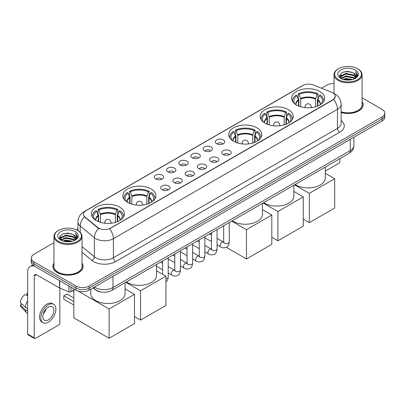 <?xml version="1.0" encoding="UTF-8"?>
<svg xmlns="http://www.w3.org/2000/svg" width="405" height="405" viewBox="0 0 405 405"><rect width="100%" height="100%" fill="white"/><g stroke="black" fill="none" stroke-linecap="round" stroke-linejoin="round"><path stroke-width="0.61" d="M119.597 207.097A16.529 9.543 0 0 0 101.584 205.026A16.529 9.543 0 0 0 91.378 213.845A16.529 9.543 0 0 0 96.223 220.588A16.529 9.543 0 0 0 114.235 222.659A16.529 9.543 0 0 0 124.436 213.845A16.529 9.543 0 0 0 119.597 207.097M288.38 109.649A16.529 9.543 0 0 0 270.368 107.583A16.529 9.543 0 0 0 260.162 116.397A16.529 9.543 0 0 0 265.002 123.145A16.529 9.543 0 0 0 283.014 125.216A16.529 9.543 0 0 0 293.22 116.397A16.529 9.543 0 0 0 288.38 109.649M256.932 127.803A16.529 9.543 0 0 0 238.92 125.737A16.529 9.543 0 0 0 228.719 134.551A16.529 9.543 0 0 0 233.558 141.299A16.529 9.543 0 0 0 251.571 143.37A16.529 9.543 0 0 0 261.772 134.551A16.529 9.543 0 0 0 256.932 127.803M151.04 188.943A16.529 9.543 0 0 0 133.027 186.872A16.529 9.543 0 0 0 122.826 195.686A16.529 9.543 0 0 0 127.666 202.434A16.529 9.543 0 0 0 145.678 204.505A16.529 9.543 0 0 0 155.885 195.686A16.529 9.543 0 0 0 151.04 188.943M319.823 91.495A16.529 9.543 0 0 0 301.811 89.424A16.529 9.543 0 0 0 291.61 98.243A16.529 9.543 0 0 0 296.45 104.991A16.529 9.543 0 0 0 314.462 107.057A16.529 9.543 0 0 0 324.663 98.243A16.529 9.543 0 0 0 319.823 91.495M216.756 143.745A4.678 2.698 180 0 1 215.825 142.98A4.678 2.698 180 0 1 217.379 139.624A4.678 2.698 180 0 1 223.373 139.922A4.678 2.698 180 0 1 224.299 142.98A4.678 2.698 180 0 1 216.756 143.745M222.801 144.023A2.805 1.62 0 0 0 222.046 143.233A2.805 1.62 0 0 0 219.282 142.823A2.805 1.62 0 0 0 217.323 144.023M204.54 150.797A4.678 2.698 180 0 1 203.609 150.032A4.678 2.698 180 0 1 205.158 146.676A4.678 2.698 180 0 1 211.152 146.98A4.678 2.698 180 0 1 212.083 150.032A4.678 2.698 180 0 1 204.54 150.797M210.585 151.075A2.805 1.62 0 0 0 209.831 150.29A2.805 1.62 0 0 0 207.066 149.875A2.805 1.62 0 0 0 205.107 151.075M192.324 157.849A4.678 2.698 180 0 1 191.393 157.084A4.678 2.698 180 0 1 192.942 153.728A4.678 2.698 180 0 1 198.936 154.032A4.678 2.698 180 0 1 199.868 157.084A4.678 2.698 180 0 1 192.324 157.849M198.369 158.132A2.805 1.62 0 0 0 197.615 157.343A2.805 1.62 0 0 0 194.851 156.932A2.805 1.62 0 0 0 192.891 158.132M180.103 164.906A4.678 2.698 180 0 1 179.177 164.141A4.678 2.698 180 0 1 180.726 160.785A4.678 2.698 180 0 1 186.72 161.084A4.678 2.698 180 0 1 187.647 164.141A4.678 2.698 180 0 1 180.103 164.906M186.153 165.184A2.805 1.62 0 0 0 185.399 164.395A2.805 1.62 0 0 0 182.635 163.984A2.805 1.62 0 0 0 180.676 165.184M167.888 171.958A4.678 2.698 180 0 1 166.961 171.194A4.678 2.698 180 0 1 168.51 167.837A4.678 2.698 180 0 1 174.504 168.136A4.678 2.698 180 0 1 175.431 171.194A4.678 2.698 180 0 1 167.888 171.958M173.932 172.236A2.805 1.62 0 0 0 173.183 171.447A2.805 1.62 0 0 0 170.414 171.037A2.805 1.62 0 0 0 168.46 172.236M155.672 179.01A4.678 2.698 180 0 1 154.745 178.246A4.678 2.698 180 0 1 156.295 174.889A4.678 2.698 180 0 1 162.289 175.193A4.678 2.698 180 0 1 163.215 178.246A4.678 2.698 180 0 1 155.672 179.01M161.716 179.288A2.805 1.62 0 0 0 160.962 178.499A2.805 1.62 0 0 0 158.198 178.089A2.805 1.62 0 0 0 156.244 179.288M223.17 154.502A4.678 2.698 180 0 1 222.244 153.738A4.678 2.698 180 0 1 223.793 150.382A4.678 2.698 180 0 1 229.787 150.685A4.678 2.698 180 0 1 230.713 153.738A4.678 2.698 180 0 1 223.17 154.502M229.22 154.781A2.805 1.62 0 0 0 228.466 153.991A2.805 1.62 0 0 0 225.701 153.581A2.805 1.62 0 0 0 223.742 154.781M210.954 161.554A4.678 2.698 180 0 1 210.028 160.79A4.678 2.698 180 0 1 211.577 157.434A4.678 2.698 180 0 1 217.571 157.737A4.678 2.698 180 0 1 218.498 160.79A4.678 2.698 180 0 1 210.954 161.554M216.999 161.838A2.805 1.62 0 0 0 216.25 161.048A2.805 1.62 0 0 0 213.481 160.633A2.805 1.62 0 0 0 211.526 161.838M198.739 168.607A4.678 2.698 180 0 1 197.812 167.847A4.678 2.698 180 0 1 199.361 164.486A4.678 2.698 180 0 1 205.355 164.789A4.678 2.698 180 0 1 206.282 167.847A4.678 2.698 180 0 1 198.739 168.607M204.783 168.89A2.805 1.62 0 0 0 204.029 168.1A2.805 1.62 0 0 0 201.265 167.69A2.805 1.62 0 0 0 199.311 168.89M186.523 175.664A4.678 2.698 180 0 1 185.596 174.899A4.678 2.698 180 0 1 187.145 171.543A4.678 2.698 180 0 1 193.139 171.841A4.678 2.698 180 0 1 194.066 174.899A4.678 2.698 180 0 1 186.523 175.664M192.567 175.942A2.805 1.62 0 0 0 191.813 175.152A2.805 1.62 0 0 0 189.049 174.742A2.805 1.62 0 0 0 187.09 175.942M174.307 182.716A4.678 2.698 180 0 1 173.375 181.951A4.678 2.698 180 0 1 174.925 178.595A4.678 2.698 180 0 1 180.924 178.894A4.678 2.698 180 0 1 181.85 181.951A4.678 2.698 180 0 1 174.307 182.716M180.352 182.994A2.805 1.62 0 0 0 179.597 182.204A2.805 1.62 0 0 0 176.833 181.794A2.805 1.62 0 0 0 174.874 182.994M162.091 189.768A4.678 2.698 180 0 1 161.16 189.003A4.678 2.698 180 0 1 162.709 185.647A4.678 2.698 180 0 1 168.703 185.951A4.678 2.698 180 0 1 169.634 189.003A4.678 2.698 180 0 1 162.091 189.768M168.136 190.046A2.805 1.62 0 0 0 167.381 189.256A2.805 1.62 0 0 0 164.617 188.846A2.805 1.62 0 0 0 162.658 190.046M331.71 92.35A8.419 4.86 180 0 1 332.834 92.897A8.419 4.86 180 0 1 335.3 96.334A8.419 4.86 180 0 1 332.834 99.772L110.555 228.101A8.419 4.86 180 0 1 97.701 227.453L84.989 216.969A8.419 4.86 180 0 1 83.465 214.179A8.419 4.86 180 0 1 85.931 210.742L302.768 85.556A8.419 4.86 180 0 1 313.551 85.009L331.71 92.35M101.534 292.101A9.355 5.402 180 0 1 95.615 289.889L93.115 287.823M53.961 263.169A15.127 8.733 0 0 0 52.868 266.424A15.127 8.733 0 0 0 57.302 272.6A15.127 8.733 0 0 0 73.781 274.494A15.127 8.733 0 0 0 83.121 266.424A15.127 8.733 0 0 0 82.028 263.169M335.3 96.334L333.649 99.427L332.834 100.02L109.608 228.779A10.915 6.303 60 0 1 113.42 238.672A12.474 7.204 180 0 1 95.782 238.672A12.474 7.204 180 0 1 94.38 237.71L80.215 226.025A12.474 7.204 180 0 1 77.957 221.894L77.957 230.673M53.961 242.696L34.035 254.203A9.355 5.402 0 0 0 31.296 258.02L31.296 262.096A9.355 5.402 0 0 0 34.035 265.913L75.932 290.107L75.932 288.066A9.355 5.402 0 0 0 89.166 288.066L382.011 118.994A9.355 5.402 0 0 0 384.75 115.177A9.355 5.402 0 0 1 382.011 118.994L89.166 288.066A9.355 5.402 0 0 1 75.932 288.066L34.035 263.878L75.932 288.066L75.932 286.031A9.355 5.402 0 0 0 89.166 286.031L382.011 116.959A9.355 5.402 0 0 0 384.75 113.137A9.355 5.402 0 0 0 382.011 109.32L362.085 97.813M31.296 260.061A9.355 5.402 0 0 0 34.035 263.878A9.355 5.402 0 0 1 31.296 260.061M99.595 228.779L97.701 227.823L84.422 216.766A10.915 7.3 129.5 0 0 80.215 226.025L80.215 232.394M341.121 112.499A15.127 8.733 0 0 0 363.174 104.738A15.127 8.733 0 0 0 362.085 101.478M334.019 83.557A9.355 5.402 0 0 0 326.881 85.131L321.514 88.229M77.957 228.845L76.312 229.797M31.296 258.02A9.355 5.402 0 0 0 34.035 261.843L75.932 286.031M75.932 290.107A9.355 5.402 0 0 0 89.166 290.107L382.011 121.034A9.355 5.402 0 0 0 384.75 117.212L384.75 113.137M325.291 171.097L338.788 163.301A1.559 0.901 120 0 0 339.891 161.393L339.891 158.664M338.57 79.653A13.411 7.741 0 0 0 357.534 79.653A13.411 7.741 0 0 0 357.534 68.703L357.974 68.961A14.033 8.1 0 0 1 362.085 74.687A14.033 8.1 0 0 1 353.423 82.174A14.033 8.1 0 0 1 338.129 80.418A14.033 8.1 0 0 1 334.019 74.687A14.033 8.1 0 0 1 338.129 68.961L338.57 68.703A13.411 7.741 0 0 0 338.57 79.653M341.121 111.78A14.033 8.1 0 0 0 362.085 104.738L362.085 74.687M341.121 112.398A14.97 8.642 0 0 0 363.022 104.738A14.97 8.642 0 0 0 362.085 101.726M342.797 79.289L346.032 78.459L352.593 79.512M343.724 79.572L346.032 79.097L351.636 79.75M340.777 78.246L346.032 75.912L353.565 77.502L354.775 78.509M341.101 78.514L346.032 76.55L353.565 78.14L354.441 78.808M340.347 77.816L340.519 76.125L346.032 73.366L353.565 74.955L355.625 77.294M340.276 77.507L340.519 76.763L346.032 74.004L353.565 75.593L355.479 77.598M354.36 78.874A7.796 4.501 0 0 0 355.848 76.231A7.796 4.501 0 0 0 353.565 73.047L355.843 76.383M355.327 69.979A10.292 5.943 0 0 0 340.797 69.964A10.292 5.943 0 0 0 340.726 78.357A10.292 5.943 0 0 0 340.772 78.383A10.292 5.943 0 0 0 355.372 78.357A10.292 5.943 0 0 0 355.327 69.979M353.565 73.047L347.961 71.376L342.205 72.434L339.537 75.451L341.309 78.666M354.998 78.565L357.483 75.411L357.534 74.844L355.509 71.462L356.785 75.249L354.441 78.838M357.974 68.961L357.534 68.703A13.411 7.741 0 0 0 338.57 68.703M355.509 71.462L357.534 74.971M342.073 72.5L345.597 71.629L351.91 72.196M339.638 76.596L340.787 75.695M343.318 74.616L345.597 74.176L351.687 74.677M343.318 77.163L345.597 76.722L351.687 77.223M343.789 79.588L345.597 79.269L351.626 79.75M339.572 76.348L341.461 75.006M340.575 78.059L341.461 77.552M298.46 105.978L298.46 100.359L296.997 95.631A14.281 8.247 0 0 0 294.653 103.508A14.281 8.247 0 0 0 295.012 104.044M298.824 106.125L298.824 99.23L298.267 98.911L298.267 93.818A15.592 9.001 0 0 1 318.006 93.818L317.075 94.355A14.281 8.247 0 0 0 299.199 94.355L300.667 99.088L300.667 106.753M315.606 106.753L315.606 99.088L317.075 94.355M295.154 184.493A17.152 9.902 0 0 0 296.009 185.019A17.152 9.902 0 0 0 314.7 187.166A17.152 9.902 0 0 0 325.291 178.018L325.291 167.093M318.006 93.818L318.006 98.911L317.449 99.23L317.449 106.125M296.997 95.631L296.065 95.089A15.592 9.001 0 0 0 292.542 100.789A15.592 9.001 0 0 0 292.592 101.483M299.199 94.355L298.267 93.818M323.681 101.483A15.592 9.001 0 0 0 323.732 100.789A15.592 9.001 0 0 0 320.208 95.089L319.277 95.631L317.915 99.762L317.814 105.978M321.261 104.044A14.281 8.247 0 0 0 321.621 103.508A14.281 8.247 0 0 0 319.277 95.631M309.349 222.644L309.349 193.357L334.707 178.716L334.707 208.003L309.349 222.644L303.264 219.13M309.349 193.357L294.572 184.827M325.291 173.279L334.707 178.716M267.017 124.132L267.017 118.518L265.548 113.785A14.281 8.247 0 0 0 263.209 121.662A14.281 8.247 0 0 0 263.569 122.199M267.376 124.279L267.376 117.384L266.824 117.065L266.824 111.972A15.592 9.001 0 0 1 286.558 111.972L285.626 112.509A14.281 8.247 0 0 0 267.756 112.509L269.219 117.242L269.219 124.907M284.163 124.907L284.163 117.242L285.626 112.509M263.711 202.647A17.152 9.902 0 0 0 264.561 203.173A17.152 9.902 0 0 0 283.257 205.32A17.152 9.902 0 0 0 293.843 196.172L293.843 185.247M286.558 111.972L286.558 117.065L286.006 117.384L286.006 124.279M265.548 113.785L264.617 113.248A15.592 9.001 0 0 0 261.098 118.943A15.592 9.001 0 0 0 261.144 119.637M267.756 112.509L266.824 111.972M292.238 119.637A15.592 9.001 0 0 0 292.283 118.943A15.592 9.001 0 0 0 288.765 113.248L287.833 113.785L286.472 117.916L286.365 124.132M289.813 122.199A14.281 8.247 0 0 0 290.177 121.662A14.281 8.247 0 0 0 287.833 113.785M277.906 240.798L277.906 211.516L303.264 196.876L303.264 226.157L277.906 240.798L271.816 237.284M277.906 211.516L263.123 202.981M293.843 191.433L303.264 196.876M235.568 142.287L235.568 136.672L234.105 131.939A14.281 8.247 0 0 0 231.761 139.816A14.281 8.247 0 0 0 232.121 140.353M235.933 142.433L235.933 135.538L235.376 135.219L235.376 130.126A15.592 9.001 0 0 1 255.115 130.126L254.183 130.668A14.281 8.247 0 0 0 236.307 130.668L237.775 135.397L237.775 143.066M252.715 143.066L252.715 135.397L254.183 130.668M232.262 220.801A17.152 9.902 0 0 0 233.118 221.332A17.152 9.902 0 0 0 251.809 223.479A17.152 9.902 0 0 0 262.399 214.326L262.399 203.401M255.115 130.126L255.115 135.219L254.558 135.538L254.558 142.433M234.105 131.939L233.174 131.402A15.592 9.001 0 0 0 229.655 137.098A15.592 9.001 0 0 0 229.701 137.791M236.307 130.668L235.376 130.126M260.795 137.791A15.592 9.001 0 0 0 260.84 137.098A15.592 9.001 0 0 0 257.317 131.402L256.385 131.939L255.028 136.075L254.922 142.287M258.37 140.353A14.281 8.247 0 0 0 258.729 139.816A14.281 8.247 0 0 0 256.385 131.939M246.458 258.952L246.458 229.67L271.816 215.03L271.816 244.311L246.458 258.952L226.339 247.339M211.177 234.935L211.177 232.976M246.458 229.67L231.68 221.135M262.399 209.587L271.816 215.03M129.676 203.426L129.676 197.807L128.213 193.074A14.281 8.247 0 0 0 125.869 200.956A14.281 8.247 0 0 0 126.228 201.487M130.04 203.573L130.04 196.678L129.484 196.359L129.484 191.266A15.592 9.001 0 0 1 149.222 191.266L148.291 191.803A14.281 8.247 0 0 0 130.415 191.803L131.883 196.536L131.883 204.201M146.823 204.201L146.823 196.536L148.291 191.803M126.37 281.936A17.152 9.902 0 0 0 127.226 282.467A17.152 9.902 0 0 0 145.916 284.614A17.152 9.902 0 0 0 156.507 275.466L156.507 264.541M149.222 191.266L149.222 196.359L148.665 196.678L148.665 203.573M128.213 193.074L127.281 192.537A15.592 9.001 0 0 0 123.763 198.232A15.592 9.001 0 0 0 123.808 198.926M130.415 191.803L129.484 191.266M154.902 198.926A15.592 9.001 0 0 0 154.948 198.232A15.592 9.001 0 0 0 151.429 192.537L150.498 193.074L149.136 197.21L149.03 203.426M152.477 201.487A14.281 8.247 0 0 0 152.837 200.956A14.281 8.247 0 0 0 150.498 193.074M140.565 320.087L140.565 290.805L165.928 276.164L165.928 305.446L140.565 320.087L134.48 316.573M140.565 290.805L125.788 282.275M156.507 270.727L165.928 276.164M98.233 221.581L98.233 215.961L96.765 211.228A14.281 8.247 0 0 0 94.426 219.11A14.281 8.247 0 0 0 94.785 219.647M98.592 221.727L98.592 214.832L98.04 214.513L98.04 209.42A15.592 9.001 0 0 1 117.774 209.42L116.848 209.957A14.281 8.247 0 0 0 98.972 209.957L100.435 214.69L100.435 222.355M115.379 222.355L115.379 214.69L116.848 209.957M90.755 289.185L90.755 293.62A17.152 9.902 0 0 0 95.782 300.621A17.152 9.902 0 0 0 114.473 302.768A17.152 9.902 0 0 0 125.059 293.62L125.059 282.695M117.774 209.42L117.774 214.513L117.222 214.832L117.222 221.727M96.765 211.228L95.833 210.691A15.592 9.001 0 0 0 92.315 216.391A15.592 9.001 0 0 0 92.36 217.085M98.972 209.957L98.04 209.42M123.454 217.085A15.592 9.001 0 0 0 123.5 216.391A15.592 9.001 0 0 0 119.981 210.691L119.05 211.228L117.688 215.364L117.587 221.581M121.029 219.647A14.281 8.247 0 0 0 121.394 219.11A14.281 8.247 0 0 0 119.05 211.228M73.837 305.016L63.803 299.219L63.803 295.807L73.837 301.603M109.122 338.241L109.122 308.959L134.48 294.319L134.48 323.6L109.122 338.241L73.837 317.874L73.837 290.041M109.122 308.959L78.049 291.023M125.059 288.881L134.48 294.319M63.803 295.807L66.891 294.025L73.837 298.039M70.916 287.206L70.916 291.727L74.829 289.469M34.501 266.186A12.474 7.204 -120 0 0 30.223 266.444A12.474 7.204 -120 0 0 27.641 272.155L27.641 334.029L34.258 337.846L34.258 275.972A3.119 1.802 60 0 1 34.901 274.544A3.119 1.802 60 0 1 36.46 274.701L59.52 288.011L59.52 280.63M34.258 337.846A1.559 0.901 120 0 0 34.577 338.56L27.965 334.743A1.559 0.901 -60 0 1 27.641 334.029M34.577 338.56A1.559 0.901 120 0 0 35.356 338.484L58.735 324.987A1.559 0.901 120 0 0 59.834 323.079L59.834 288.158M70.916 291.727A1.559 0.901 180 0 1 68.921 291.828L59.727 288.112A1.559 0.901 180 0 1 59.52 288.011M48.367 319.869A7.796 4.501 120 0 0 53.46 312.999A7.796 4.501 120 0 0 52.265 306.752A7.796 4.501 120 0 0 48.367 307.142A7.796 4.501 120 0 0 43.274 314.012A7.796 4.501 120 0 0 44.469 320.259A7.796 4.501 120 0 0 48.367 319.869M43.33 313.829A7.796 4.501 120 0 0 46.13 308.98M27.641 293.584L26.978 293.387L26.978 294.951L27.641 295.336M53.673 304.322L52.346 303.558A10.601 6.121 120 0 0 47.046 304.084A10.601 6.121 120 0 0 40.12 313.429A10.601 6.121 120 0 0 41.745 321.924L43.067 322.689A10.601 6.121 120 0 0 48.367 322.162A10.601 6.121 120 0 0 55.298 312.822A10.601 6.121 120 0 0 53.673 304.322A10.601 6.121 120 0 0 48.367 304.849A10.601 6.121 120 0 0 41.442 314.194A10.601 6.121 120 0 0 43.067 322.689M27.641 300.875A10.292 5.943 120 0 0 25.297 307.218L20.25 302.494A8.11 4.683 120 0 1 24.776 294.658L27.641 295.529M27.641 308.57L25.297 307.218M22.979 305.051L21.607 304.256L20.25 305.041L25.297 309.764L27.641 311.116M25.297 309.764A10.292 5.943 120 0 0 26.568 312.64A10.292 5.943 120 0 0 27.348 313.252L27.641 313.419M27.641 293.2A8.11 4.683 120 0 0 26.978 293.387M20.25 305.041A8.11 4.683 120 0 0 21.207 307.061L26.568 312.64M58.512 241.345A13.411 7.741 0 0 0 77.476 241.345A13.411 7.741 0 0 0 77.476 230.394L77.917 230.648A14.033 8.1 0 0 1 82.028 236.378A14.033 8.1 0 0 1 73.366 243.866A14.033 8.1 0 0 1 58.072 242.109A14.033 8.1 0 0 1 53.961 236.378A14.033 8.1 0 0 1 58.072 230.648L58.512 230.394A13.411 7.741 0 0 0 58.512 241.345M53.961 236.378L53.961 266.424A14.033 8.1 0 0 0 58.072 272.155A14.033 8.1 0 0 0 73.366 273.912A14.033 8.1 0 0 0 82.028 266.424L82.028 236.378M53.961 263.417A14.97 8.642 0 0 0 53.025 266.424A14.97 8.642 0 0 0 57.409 272.535A14.97 8.642 0 0 0 73.725 274.408A14.97 8.642 0 0 0 82.964 266.424A14.97 8.642 0 0 0 82.028 263.417M62.74 240.98L65.98 240.15L72.535 241.198M63.666 241.258L65.98 240.783L71.579 241.436M60.72 239.937L65.98 237.603L73.507 239.193L74.717 240.195M61.044 240.2L65.98 238.236L73.507 239.826L74.383 240.499M60.289 239.502L60.466 237.816L65.98 235.057L73.507 236.647L75.568 238.985M60.223 239.193L60.466 238.449L65.98 235.69L73.507 237.279L75.421 239.289M74.302 240.565A7.796 4.501 0 0 0 75.791 237.917A7.796 4.501 0 0 0 73.507 234.733L75.786 238.074M75.274 231.665A10.292 5.943 0 0 0 60.74 231.655A10.292 5.943 0 0 0 60.674 240.043A10.292 5.943 0 0 0 60.72 240.069A10.292 5.943 0 0 0 75.315 240.043A10.292 5.943 0 0 0 75.274 231.665M73.507 234.733L67.903 233.062L62.152 234.12L59.479 237.138L61.251 240.352M74.945 240.251L77.431 237.097L77.476 236.53L75.457 233.148L76.732 236.94L74.388 240.524M77.917 230.648L77.476 230.394A13.411 7.741 0 0 0 58.512 230.394M75.457 233.148L77.476 236.662M62.016 234.186L65.539 233.32L71.857 233.887M59.581 238.287L60.735 237.381M63.266 236.307L65.539 235.867L71.629 236.363M63.266 238.854L65.539 238.413L71.629 238.91M63.732 241.279L65.539 240.96L71.569 241.441M59.515 238.034L61.403 236.692M60.522 239.75L61.403 239.239M84.989 216.969L84.989 217.338M97.701 227.453L97.701 227.823M110.555 228.101L110.555 228.354M341.121 120.467A15.592 9.001 180 0 1 339.668 132.238L115.627 261.584A3.119 1.802 60 0 1 113.42 257.767L337.466 128.415A12.474 7.204 0 0 0 341.121 123.322L341.121 104.227A12.474 7.204 180 0 1 337.466 109.32A10.915 6.303 -120 0 0 333.649 99.427M115.627 261.584A15.592 9.001 180 0 1 93.575 261.584A15.592 9.001 180 0 1 91.829 260.385L82.028 252.305M98.633 228.4A10.915 7.3 129.5 0 0 94.38 237.71L94.38 256.805A12.474 7.204 0 0 0 95.782 257.767A12.474 7.204 0 0 0 113.42 257.767L113.42 238.672L337.466 109.32L337.466 128.415A3.119 1.802 60 0 0 339.668 132.238M341.121 104.227C340.909 99.741 338.934 96.38 335.203 94.137L333.629 93.368A10.915 5.113 112 0 0 333.482 93.317M85.004 211.38A10.915 6.303 -120 0 0 83.876 211.805C80.139 214.048 78.17 217.409 77.957 221.894M83.876 211.805L301.852 85.956A10.915 6.303 60 0 1 302.677 85.607M89.166 286.031L89.166 290.107M382.011 116.959L382.011 121.034M34.035 261.843L34.035 265.913M82.028 246.62L94.38 256.805A3.119 2.086 -50.5 0 1 91.829 260.385M94.502 287.024A12.474 7.204 0 0 0 95.337 287.56A12.474 7.204 0 0 0 112.98 287.56L350.254 150.569A12.474 7.204 0 0 0 353.909 145.476C354 148.574 352.35 151.222 348.963 153.424L111.689 290.415A6.237 3.599 60 0 0 112.98 287.56L112.98 276.357M350.254 139.366L350.254 150.569A6.237 3.599 60 0 1 348.963 153.424M93.995 287.317A6.237 4.171 129.5 0 0 95.084 289.342L93.191 287.783M298.46 100.359A12.226 7.057 0 0 0 295.913 104.667M315.606 99.088A12.226 7.057 0 0 0 300.667 99.088M298.358 99.762A12.373 7.143 0 0 0 295.792 104.586M315.713 98.491A12.373 7.143 0 0 0 300.561 98.491M320.482 104.586A12.373 7.143 0 0 0 317.915 99.762M320.36 104.667A12.226 7.057 0 0 0 317.814 100.359M305.294 107.644A3.119 1.802 180 0 1 305.021 106.9L305.021 107.614M311.258 107.614L311.258 106.9A3.119 1.802 180 0 1 310.979 107.644M267.017 118.518A12.226 7.057 0 0 0 264.465 122.821M284.163 117.242A12.226 7.057 0 0 0 269.219 117.242M266.91 117.916A12.373 7.143 0 0 0 264.343 122.74M284.264 116.645A12.373 7.143 0 0 0 269.117 116.645M289.038 122.74A12.373 7.143 0 0 0 286.472 117.916M288.917 122.821A12.226 7.057 0 0 0 286.365 118.518M273.851 125.798A3.119 1.802 180 0 1 273.572 125.054L273.572 125.768M279.809 125.768L279.809 125.054A3.119 1.802 180 0 1 279.531 125.798M235.568 136.672A12.226 7.057 0 0 0 233.022 140.975M252.715 135.397A12.226 7.057 0 0 0 237.775 135.397M235.467 136.075A12.373 7.143 0 0 0 232.9 140.894M252.821 134.799A12.373 7.143 0 0 0 237.669 134.799M257.59 140.894A12.373 7.143 0 0 0 255.028 136.075M257.469 140.975A12.226 7.057 0 0 0 254.922 136.672M242.408 143.952A3.119 1.802 180 0 1 242.129 143.208L242.129 143.922M248.366 143.922L248.366 143.208A3.119 1.802 180 0 1 248.088 143.952M129.676 197.807A12.226 7.057 0 0 0 127.129 202.11M146.823 196.536A12.226 7.057 0 0 0 131.883 196.536M129.575 197.21A12.373 7.143 0 0 0 127.008 202.034M146.929 195.934A12.373 7.143 0 0 0 131.777 195.934M151.698 202.034A12.373 7.143 0 0 0 149.136 197.21M151.576 202.11A12.226 7.057 0 0 0 149.03 197.807M136.515 205.087A3.119 1.802 180 0 1 136.237 204.348L136.237 205.062M142.474 205.062L142.474 204.348A3.119 1.802 180 0 1 142.195 205.087M98.233 215.961A12.226 7.057 0 0 0 95.681 220.264M115.379 214.69A12.226 7.057 0 0 0 100.435 214.69M98.126 215.364A12.373 7.143 0 0 0 95.56 220.188M115.486 214.093A12.373 7.143 0 0 0 100.334 214.093M120.255 220.188A12.373 7.143 0 0 0 117.688 215.364M120.133 220.264A12.226 7.057 0 0 0 117.587 215.961M105.067 223.246A3.119 1.802 180 0 1 104.789 222.502L104.789 223.216M111.026 223.216L111.026 222.502A3.119 1.802 180 0 1 110.747 223.246M229.286 222.517L229.286 241.917A2.805 1.62 180 0 1 228.334 243.132A2.805 1.62 180 0 1 224.497 243.061A2.805 1.62 180 0 1 223.671 241.917L223.585 242.524L223.833 242.317M229.286 241.917C228.901 245.177 227.893 246.999 226.258 247.379C223.94 248.098 222.077 247.936 220.664 246.893A2.805 1.62 -60 0 1 220.234 244.645A2.805 1.62 -60 0 1 222.072 242.17A2.805 1.62 -60 0 1 222.193 242.104A2.805 1.62 -60 0 1 223.474 242.033L224.041 242.256M217.07 229.574L217.07 248.969A2.805 1.62 180 0 1 216.118 250.184A2.805 1.62 180 0 1 212.281 250.118A2.805 1.62 180 0 1 211.456 248.969L211.364 249.576L211.618 249.369M217.07 248.969C216.685 252.229 215.678 254.051 214.042 254.431C211.724 255.15 209.861 254.988 208.448 253.945A2.805 1.62 -60 0 1 208.018 251.697A2.805 1.62 -60 0 1 209.851 249.227A2.805 1.62 -60 0 1 209.977 249.156A2.805 1.62 -60 0 1 211.258 249.085L211.825 249.313M204.854 236.626L204.854 256.026A2.805 1.62 180 0 1 203.902 257.241A2.805 1.62 180 0 1 200.06 257.17A2.805 1.62 180 0 1 199.24 256.026L199.149 256.628L199.402 256.421M204.854 256.026C204.469 259.281 203.457 261.103 201.827 261.483C199.508 262.202 197.645 262.04 196.233 261.002A2.805 1.62 -60 0 1 195.802 258.749A2.805 1.62 -60 0 1 197.635 256.279A2.805 1.62 -60 0 1 197.761 256.213A2.805 1.62 -60 0 1 199.037 256.137L199.609 256.365M192.638 243.678L192.638 263.078A2.805 1.62 180 0 1 191.686 264.293A2.805 1.62 180 0 1 187.844 264.222A2.805 1.62 180 0 1 187.024 263.078L186.933 263.685L187.186 263.478M192.638 263.078C192.253 266.338 191.241 268.156 189.611 268.54C187.292 269.254 185.424 269.092 184.017 268.054A2.805 1.62 -60 0 1 183.586 265.807A2.805 1.62 -60 0 1 185.419 263.331A2.805 1.62 -60 0 1 185.546 263.265A2.805 1.62 -60 0 1 186.821 263.194L187.394 263.417M180.422 250.73L180.422 270.13A2.805 1.62 180 0 1 179.471 271.345A2.805 1.62 180 0 1 175.628 271.274A2.805 1.62 180 0 1 174.808 270.13L174.717 270.737L174.97 270.53M180.422 270.13C180.038 273.39 179.025 275.208 177.39 275.592C175.076 276.311 173.208 276.149 171.801 275.106A2.805 1.62 -60 0 1 171.371 272.859A2.805 1.62 -60 0 1 173.203 270.383A2.805 1.62 -60 0 1 173.33 270.317A2.805 1.62 -60 0 1 174.606 270.246L175.178 270.469M168.202 257.788L168.202 277.182A2.805 1.62 180 0 1 167.255 278.397A2.805 1.62 180 0 1 165.928 278.777M34.258 275.972L36.46 274.701M59.727 280.746L59.727 288.112M68.921 291.828L68.921 286.057M301.852 85.956L303.851 85.025M111.689 290.415C106.667 292.936 101.65 292.936 96.633 290.415L95.084 289.342M353.909 145.476L353.909 137.255M363.022 105.989L363.022 104.738M340.256 77.704L340.256 77.188M334.019 93.535L334.019 74.687M292.542 101.407L292.542 100.789M323.732 101.407L323.732 100.789M311.258 106.9A3.119 3.119 0 0 0 306.58 104.201A3.119 3.119 0 0 0 305.021 106.9M261.098 119.561L261.098 118.943M292.283 119.561L292.283 118.943M279.809 125.054A3.119 3.119 0 0 0 275.132 122.356A3.119 3.119 0 0 0 273.572 125.054M229.655 137.715L229.655 137.098M260.84 137.715L260.84 137.098M248.366 143.208A3.119 3.119 0 0 0 243.689 140.51A3.119 3.119 0 0 0 242.129 143.208M123.763 198.855L123.763 198.232M154.948 198.855L154.948 198.232M142.474 204.348A3.119 3.119 0 0 0 137.796 201.644A3.119 3.119 0 0 0 136.237 204.348M92.315 217.009L92.315 216.391M123.5 217.009L123.5 216.391M111.026 222.502A3.119 3.119 0 0 0 106.348 219.799A3.119 3.119 0 0 0 104.789 222.502M73.837 291.473L72.601 290.755M220.664 246.893L217.07 244.817M211.456 241.577L204.854 237.765M223.671 225.762L223.671 241.917M223.474 242.033L217.07 238.337M211.456 235.097L209.481 233.953M208.448 253.945L204.854 251.869M199.24 248.629L192.638 244.817M211.456 232.814L211.456 248.969M211.258 249.085L204.854 245.389M199.24 242.149L197.265 241.005M196.233 261.002L192.638 258.927M187.024 255.682L180.422 251.869M199.24 239.866L199.24 256.026M199.037 256.137L192.638 252.442M187.024 249.202L185.05 248.062M184.017 268.054L180.422 265.979M174.808 262.739L168.202 258.927M187.024 246.918L187.024 263.078M186.821 263.194L180.422 259.494M174.808 256.254L172.829 255.115M171.801 275.106L168.202 273.031M162.592 269.791L156.507 266.277M174.808 253.97L174.808 270.13M174.606 270.246L168.202 266.551M162.592 263.306L160.613 262.167M162.592 261.028L162.592 274.241M165.928 282.199L167.771 279.718L168.202 277.182M30.223 266.444L32.749 264.986M82.964 267.675L82.964 266.424M60.198 239.395L60.198 238.879M53.025 267.675L53.025 266.424"/></g></svg>
